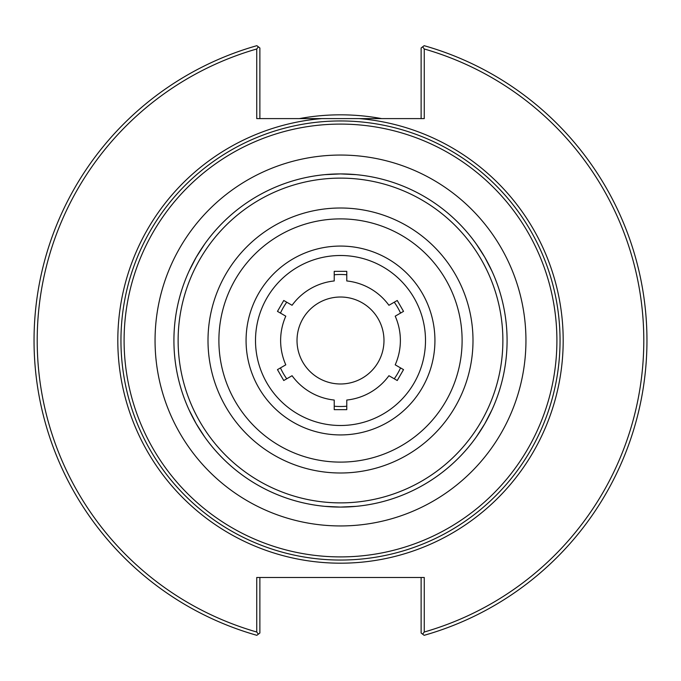 <?xml version="1.0" encoding="UTF-8"?>
<svg xmlns="http://www.w3.org/2000/svg" width="681" height="681" viewBox="0 0 681 681"><rect width="100%" height="100%" fill="white"/><g stroke="black" fill="none" stroke-linecap="round" stroke-linejoin="round"><path stroke-width="1.02" d="M383.982 340.5A43.482 43.482 0 0 1 340.5 383.982A43.482 43.482 0 0 1 297.018 340.5A43.482 43.482 0 0 1 340.5 297.018A43.482 43.482 0 0 1 383.982 340.5M285.79 316.171L277.473 311.37L283.756 300.483L292.072 305.284A59.877 59.877 0 0 1 334.218 280.955L334.218 271.353L346.782 271.353L346.782 280.955A59.877 59.877 0 0 1 388.928 305.284L397.244 300.483L403.527 311.37L395.21 316.171A59.877 59.877 0 0 1 395.21 364.829L403.527 369.63L397.244 380.517L388.928 375.716A59.877 59.877 0 0 1 346.782 400.045L346.782 409.647L334.218 409.647L334.218 400.045A59.877 59.877 0 0 1 292.072 375.716L283.756 380.517L277.473 369.63L285.79 364.829A59.877 59.877 0 0 1 285.79 316.171M340.5 425.497A84.997 84.997 0 0 0 425.497 340.5A84.997 84.997 0 0 0 340.5 255.503A84.997 84.997 0 0 0 255.503 340.5A84.997 84.997 0 0 0 340.5 425.497M560.046 340.5A219.546 219.546 0 0 0 340.5 120.954A219.546 219.546 0 0 0 120.954 340.5A219.546 219.546 0 0 0 340.5 560.046A219.546 219.546 0 0 0 560.046 340.5M356.214 506.341L340.5 507.081L324.786 506.341L340.5 507.081L356.214 506.341A166.581 166.581 0 0 0 476.266 437.032L484.761 423.795L491.98 409.809A166.581 166.581 0 0 0 491.98 271.191L484.761 257.205L476.266 243.968A166.581 166.581 0 0 0 340.5 173.919L324.786 174.659A166.581 166.581 0 0 0 204.734 243.968L196.239 257.205L189.02 271.191A166.581 166.581 0 0 0 189.02 409.809L196.239 423.795L204.734 437.032A166.581 166.581 0 0 0 355.022 506.451M476.955 436.044A166.581 166.581 0 0 0 491.478 410.898M491.478 270.102A166.581 166.581 0 0 0 476.955 244.956M324.786 174.659L340.5 173.919A166.581 166.581 0 0 0 325.978 174.549M204.045 244.956A166.581 166.581 0 0 0 189.522 270.102M189.522 410.898A166.581 166.581 0 0 0 204.045 436.044M334.218 406.208A66.006 66.006 0 0 0 346.782 406.208M394.256 378.798A66.006 66.006 0 0 0 400.547 367.91M400.547 313.09A66.006 66.006 0 0 0 394.256 302.202M346.782 274.792A66.006 66.006 0 0 0 334.218 274.792M286.744 302.202A66.006 66.006 0 0 0 280.453 313.09M280.453 367.91A66.006 66.006 0 0 0 286.744 378.798M359.185 118.596L321.815 118.596A222.687 222.687 0 0 0 118.162 352.962A222.687 222.687 0 0 0 346.731 563.102A222.687 222.687 0 0 0 563.187 340.5A222.687 222.687 0 0 0 359.185 118.596L424.263 118.596L424.263 48.989L422.637 46.836L421.122 47.985L421.122 118.596M422.637 46.836L424.152 45.687A306.45 306.45 0 0 1 424.152 635.313L422.637 634.164L424.263 632.011L424.263 577.488L256.737 577.488L256.737 632.011L258.363 634.164L256.848 635.313A306.45 306.45 0 0 1 256.848 45.687L258.363 46.836L256.737 48.989L256.737 118.596L321.815 118.596M259.878 118.596L259.878 47.985L258.363 46.836M256.737 48.989A303.309 303.309 0 0 0 256.737 632.011M424.263 632.011A303.309 303.309 0 0 0 424.263 48.989M421.122 577.488L421.122 633.015L422.637 634.164M258.363 634.164L259.878 633.015L259.878 577.488M381.581 118.596A225.675 225.675 0 0 0 299.419 118.596M340.5 173.919L356.214 174.659L340.5 173.919A166.581 166.581 0 0 0 173.919 340.5A166.581 166.581 0 0 0 340.5 507.081A166.581 166.581 0 0 0 507.081 340.5A166.581 166.581 0 0 0 340.5 173.919A166.581 166.581 0 0 0 173.919 340.5A166.581 166.581 0 0 0 340.5 507.081A166.581 166.581 0 0 0 507.081 340.5A166.581 166.581 0 0 0 340.5 173.919M204.734 437.032L196.239 423.795L189.02 409.809M189.02 271.191L196.239 257.205L204.734 243.968M476.266 243.968L484.761 257.205L491.98 271.191M491.98 409.809L484.761 423.795L476.266 437.032M340.5 434.929A94.429 94.429 0 0 0 434.929 340.5A94.429 94.429 0 0 0 340.5 246.071A94.429 94.429 0 0 0 246.071 340.5A94.429 94.429 0 0 0 340.5 434.929M340.5 556.905A216.405 216.405 0 0 1 124.095 340.5A216.405 216.405 0 0 1 340.5 124.095A216.405 216.405 0 0 1 556.905 340.5A216.405 216.405 0 0 1 340.5 556.905M340.5 525.945A185.445 185.445 0 0 0 525.945 340.5A185.445 185.445 0 0 0 340.5 155.055A185.445 185.445 0 0 0 155.055 340.5A185.445 185.445 0 0 0 340.5 525.945M340.5 502.876A162.376 162.376 0 0 0 502.876 340.5A162.376 162.376 0 0 0 340.5 178.124A162.376 162.376 0 0 0 178.124 340.5A162.376 162.376 0 0 0 340.5 502.876M340.5 472.997A132.497 132.497 0 0 0 472.997 340.5A132.497 132.497 0 0 0 340.5 208.003A132.497 132.497 0 0 0 208.003 340.5A132.497 132.497 0 0 0 340.5 472.997M340.5 462.11A121.61 121.61 0 0 0 462.11 340.5A121.61 121.61 0 0 0 340.5 218.89A121.61 121.61 0 0 0 218.89 340.5A121.61 121.61 0 0 0 340.5 462.11"/></g></svg>

